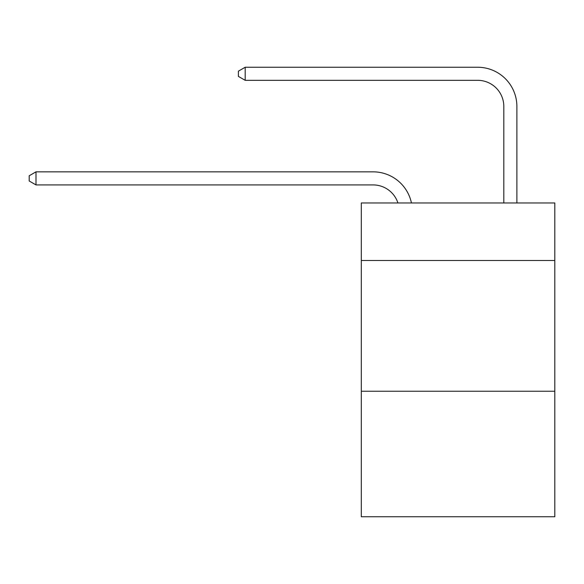 <?xml version="1.0" encoding="UTF-8"?>
<svg xmlns="http://www.w3.org/2000/svg" width="584" height="584" viewBox="0 0 584 584"><rect width="100%" height="100%" fill="white"/><g stroke="black" fill="none" stroke-linecap="round" stroke-linejoin="round"><path stroke-width="0.88" d="M554.8 260.493L554.8 202.962L361.299 202.962L361.299 260.493L554.8 260.493L554.8 516.752L361.299 516.752L361.299 260.493M554.8 391.236L361.299 391.236M373.059 171.842L35.996 171.842L373.059 171.842A39.223 39.223 137.4 0 1 411.443 202.962M503.809 202.962L503.809 106.47A26.149 26.149 86.5 0 0 477.661 80.322L245.192 80.322L238.396 76.402L238.396 71.168L245.192 67.248L477.661 67.248A39.223 39.223 -93.5 0 1 516.884 106.47L516.884 202.962M503.809 106.47A26.149 26.149 86.5 0 0 477.661 80.322A26.149 26.149 86.5 0 1 503.809 106.47A26.149 26.149 86.5 0 0 477.661 80.322A26.149 26.149 86.5 0 1 503.809 106.47A26.149 26.149 86.5 0 0 477.661 80.322A26.149 26.149 86.5 0 1 503.809 106.47A26.149 26.149 86.5 0 0 477.661 80.322A26.149 26.149 86.5 0 1 503.809 106.47A26.149 26.149 86.5 0 0 477.661 80.322A26.149 26.149 86.5 0 1 503.809 106.47A26.149 26.149 86.5 0 0 477.661 80.322A26.149 26.149 86.5 0 1 503.809 106.47A26.149 26.149 86.5 0 0 477.661 80.322A26.149 26.149 86.5 0 1 503.809 106.47A26.149 26.149 86.5 0 0 477.661 80.322A26.149 26.149 86.5 0 1 503.809 106.47A26.149 26.149 86.5 0 0 477.661 80.322A26.149 26.149 86.5 0 1 503.809 106.47A26.149 26.149 86.5 0 0 477.661 80.322M397.923 202.962A26.149 26.149 -42.6 0 0 373.059 184.916L35.996 184.916L29.2 180.996L29.2 175.769L35.996 171.842L35.996 184.916M245.192 80.322L245.192 67.248L477.661 67.248"/></g></svg>
